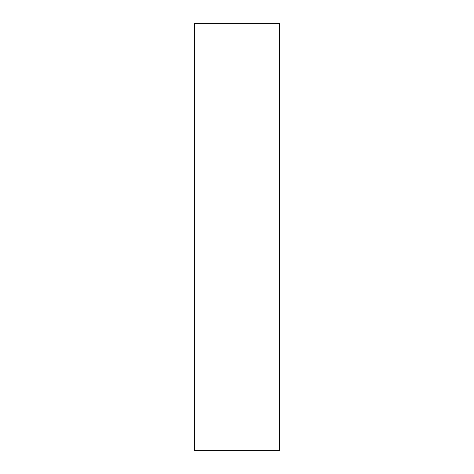 <?xml version="1.0" encoding="UTF-8"?>
<svg xmlns="http://www.w3.org/2000/svg" width="474" height="474" viewBox="0 0 474 474"><rect width="100%" height="100%" fill="white"/><g stroke="black" fill="none" stroke-linecap="round" stroke-linejoin="round"><path stroke-width="0.71" d="M279.66 237L279.66 450.3L194.34 450.3L194.34 23.7L279.66 23.7L279.66 237"/></g></svg>
